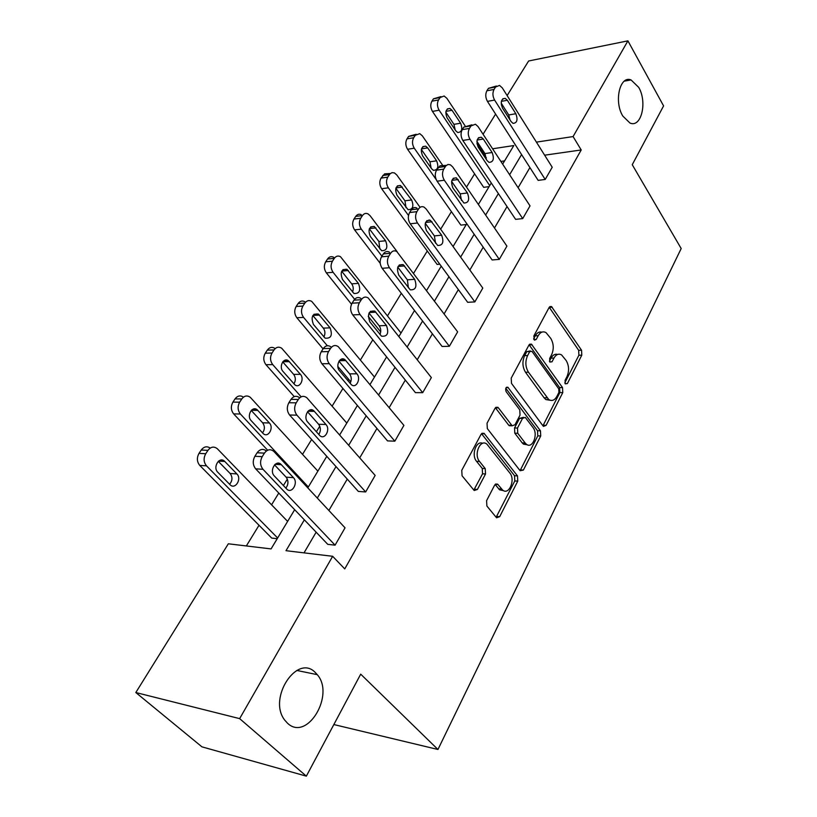 <?xml version="1.0" encoding="UTF-8"?>
<svg xmlns="http://www.w3.org/2000/svg" width="817" height="817" viewBox="0 0 817 817"><rect width="100%" height="100%" fill="white"/><g stroke="black" fill="none" stroke-linecap="round" stroke-linejoin="round"><path stroke-width="1.23" d="M315.433 672.657C297.419 653.1 267.373 698.269 284.765 720.165L287.513 723.219C307.131 742.04 335.205 694.797 317.251 674.658L315.433 672.657M638.669 87.317L631.061 79.943C619.899 75.093 613.741 101.512 622.809 116.055L629.968 123.03C641.314 128.198 647.554 102.054 638.669 87.317M565.252 383.847L567.366 383.571L581.796 355.181L581.551 350.227L551.475 306.518L549.136 307.447L533.807 336.022L534.471 340.117L536.218 339.443L538.219 335.705C540.405 332.029 543.009 331.008 546.032 332.621L550.781 338.452C553.752 343.62 554.028 349.053 551.608 354.752L549.657 358.479L549.841 362.054L552.006 361.808L553.946 358.081C556.101 354.374 558.665 353.332 561.626 354.946L566.171 360.542C569.061 365.587 569.326 370.949 566.978 376.617L565.078 380.334L565.252 383.847M486.595 500.658L486.881 506.019L496.583 517.794L499.687 516.671L517.764 481.121L517.488 475.892L484.072 433.347L481.039 434.378L461.768 470.296L462.065 475.78L474.207 490.517L477.414 489.434L485.523 473.983L485.237 468.601L479.518 461.462C473.411 454.518 480.386 438.392 486.922 444.172L509.849 473.023C515.711 479.753 508.92 495.766 502.567 490.016L497.624 484.154L494.581 485.247L486.595 500.658M507.122 95.569L528.63 60.989L627.916 40.85L663.588 105.904L632.246 164.707L681.184 248.542L437.953 749.485L360.705 674.158L306.344 776.15L239.647 718.633L135.816 692.54L228.331 543.795L271.07 548.912L294.671 509.696M627.916 40.85L573.085 136.572L536.412 142.127M304.353 519.837L285.991 550.699L332.652 556.295L344.754 568.908L581.214 149.96L573.085 136.572M332.652 556.295L239.647 718.633M542.988 425.871L543.499 426.382L546.124 425.34L562.76 392.609L562.515 387.575L531.458 344.161L528.916 345.131L511.228 378.108L511.503 383.387L542.988 425.871M540.721 435.961L523.391 470.061L520.123 470.725L487.32 428.588L487.034 423.216L495 408.357L497.89 407.336L498.411 407.857L512.167 425.79L514.996 424.758L520.041 415.107L519.765 409.868L506.142 391.66C505.161 388.637 505.743 387.166 507.888 387.258L540.466 430.825L540.721 435.961L537.79 435.87L520.439 469.908L523.391 470.061M306.344 776.15L201.932 746.84L135.816 692.54M333.847 724.556L437.953 749.485M466.282 224.542L460.87 225.104L407.571 149.276C405.446 145.661 405.252 142.189 406.999 138.859L408.623 136.398L416.19 134.254M504.569 160.908L500.882 161.429M474.606 173.858L466.487 187.083M451.413 211.654L440.649 229.209M427.281 250.993L413.637 273.235M401.321 293.313L387.513 315.822M372.807 339.79L360.409 360.001M348.614 379.231L347.787 380.579M342.936 388.473L332.111 406.131M319.784 426.219L316.373 431.774M311.634 439.505L302.525 454.344M287.339 479.109L283.397 485.533M278.781 493.06L271.571 504.804M259.02 525.27L246.336 545.95M489.087 186.644L483.695 187.328L432.459 111.408C430.416 107.803 430.232 104.402 431.907 101.196L433.47 98.826L440.966 96.61M439.791 264.197L437.115 264.412L381.641 188.727C379.425 185.102 379.221 181.568 381.039 178.116L384.623 173.858L390.383 173.5M277.218 538.699L271.704 538.076L199.767 465.424C196.877 461.809 196.621 457.796 199.011 453.384L201.227 450.024C203.933 446.552 206.926 445.908 210.204 448.084M477.067 143.904L477.802 142.72M483.061 134.254L495.602 114.094M501.311 104.923L501.822 104.096M521.583 154.587L509.604 174.736M498.38 193.609L485.625 215.045M474.187 234.275L460.614 257.1M448.952 276.718L434.491 301.013M422.593 321.03L407.193 346.929M395.04 367.354L378.618 394.968M366.21 415.822L348.685 445.285M336.012 466.599L317.302 498.053M502.639 164.115L513.811 145.559L492.59 148.776M482.786 150.267L481.417 150.471M307.805 487.872L326.78 456.335M339.627 434.981L357.397 405.467M369.968 384.572L386.615 356.917M398.931 336.451L414.525 310.531M426.586 290.484L441.231 266.158M453.047 246.52L466.793 223.695M478.374 204.444L491.283 182.988M529.916 167.567L518.111 187.706M507.051 206.568L494.489 227.984M483.225 247.204L469.857 269.998M458.368 289.596L444.142 313.861M432.418 333.847L417.262 359.705M405.314 380.089L389.158 407.652M376.954 428.465L359.725 457.847M347.266 479.099L328.873 510.472M316.138 532.184L304.016 552.864M581.214 149.96L544.633 155.189M345.04 527.823L335.082 545.164L262.982 469.285C260.082 465.506 259.816 461.299 262.216 456.662L264.442 453.129C267.343 449.299 270.478 448.737 273.838 451.423L345.04 527.823M266.393 450.964C263.054 448.421 259.959 449.013 257.11 452.771L254.884 456.284C252.494 460.89 252.749 465.077 255.66 468.846L327.75 544.336L335.082 545.164M375.156 475.412L365.659 491.946L296.939 415.169C294.171 411.37 293.926 407.254 296.203 402.832L298.317 399.462C300.86 396.041 303.689 395.469 306.814 397.726L375.156 475.412M299.482 397.675C296.367 395.418 293.528 396 290.995 399.401L288.871 402.74C286.593 407.152 286.838 411.247 289.606 415.016L358.336 491.415L365.659 491.946M403.904 425.381L394.836 441.17L329.251 363.657C326.616 359.848 326.381 355.824 328.546 351.586L330.568 348.389C332.795 345.325 335.348 344.743 338.218 346.622L403.904 425.381M330.895 346.837C328.025 344.958 325.472 345.55 323.246 348.583L321.224 351.77C319.059 355.987 319.294 359.991 321.929 363.769L387.534 440.904L394.836 441.17M431.366 377.577L422.706 392.671L360.052 314.555C357.529 310.746 357.305 306.814 359.378 302.76L361.298 299.706C363.259 296.98 365.546 296.387 368.171 297.929L431.366 377.577M360.869 298.379C358.244 296.847 355.946 297.429 353.996 300.145L352.066 303.189C350.003 307.223 350.227 311.144 352.74 314.923L415.434 392.64L422.706 392.671M457.643 331.855L449.35 346.296L389.433 267.721C387.033 263.911 386.809 260.061 388.79 256.17L390.628 253.26C392.344 250.819 394.397 250.227 396.776 251.493L457.643 331.855M389.495 252.167C387.115 250.911 385.062 251.493 383.336 253.924L381.498 256.824C379.527 260.694 379.742 264.524 382.152 268.313L442.109 346.479L449.35 346.296M482.796 288.074L474.851 301.902L417.497 222.99C415.199 219.181 414.985 215.412 416.874 211.674L418.631 208.897C420.142 206.711 421.981 206.129 424.146 207.161L426.229 209.07L482.796 288.074M416.884 208.029C414.73 207.007 412.891 207.589 411.37 209.755L409.613 212.532C407.724 216.25 407.938 219.998 410.236 223.787L467.651 302.3L474.851 301.902M506.908 246.121L499.289 259.377L444.325 180.22C442.13 176.421 441.926 172.734 443.733 169.139L445.959 165.739L448.022 164.472L450.341 164.779L452.679 166.903L506.908 246.121M446.337 165.361L440.057 165.78L436.503 170.171C434.695 173.745 434.889 177.422 437.095 181.2L492.13 259.959L499.289 259.377M530.029 205.884L522.717 218.599L470.01 139.288C467.896 135.499 467.702 131.884 469.428 128.432L471.041 125.879L475.453 124.235L478.006 126.533L530.029 205.884M471.909 124.838L463.842 127.095L462.238 129.627C460.502 133.069 460.696 136.674 462.81 140.432L515.598 219.344L522.717 218.599M552.221 167.25L545.205 179.464L494.602 100.072C492.58 96.304 492.396 92.76 494.05 89.431L495.592 86.99L499.544 85.407L502.271 87.858L552.221 167.25M496.409 86.01L488.433 88.359L486.891 90.789C485.237 94.098 485.421 97.631 487.443 101.379L538.137 180.373L545.205 179.464M557.582 354.455C554.998 353.741 552.803 354.966 551.026 358.132L553.946 358.081M549.433 361.175L551.026 358.132M541.845 332.151C539.251 331.488 537.055 332.703 535.278 335.797L538.219 335.705M533.624 338.892L535.278 335.797M564.823 382.836L578.896 355.232L578.65 350.289L549.228 307.284M546.124 425.34L543.193 425.279L559.849 392.599L559.594 387.575L529.12 344.805M558.92 392.395L558.746 388.851L531.979 351.351L529.733 351.576L527.598 355.579C525.055 361.441 525.341 366.986 528.456 372.215L548.799 399.595C551.935 401.402 554.631 400.33 556.888 396.378L558.92 392.395M530.284 350.922L526.791 351.637L529.733 351.576M550.015 400.228L545.868 399.574L544.071 397.777L525.505 372.246C522.4 367.027 522.114 361.492 524.647 355.64L526.791 351.637M520 470.572L520.439 469.908M511.125 425.759L508.725 425.228L495.398 407.765M505.794 388.279L537.525 430.753L540.466 430.825M525.147 442.977L526.383 444.234C532.5 449.36 538.505 434.215 533.041 427.608L525.249 417.364L522.512 418.396L517.488 428.047L517.764 433.286L525.147 442.977L522.196 442.875L523.431 444.121L527.322 444.785M523.421 417.334L519.561 418.345L522.512 418.396M522.196 442.875L514.802 433.194L514.536 427.975L519.561 418.345M537.79 435.87L537.525 430.753M503.67 490.711L499.595 489.822L495.122 484.461M482.663 443.325C476.178 440.149 471.031 455.13 476.536 461.319L479.518 461.462M473.819 490.098L482.551 473.809L482.265 468.447L476.536 461.319M496.123 517.284L514.802 480.947L514.536 475.719L481.53 433.684M489.71 185.602L439.127 110.193C437.085 106.578 436.891 103.156 438.566 99.929L440.128 97.56L444.131 95.998L446.879 98.336L465.057 125.787M476.954 143.741L486.329 157.885M455.202 129.974L453.956 124.347L445.816 112.164M447.103 117.862L455.753 130.802L457.765 132.538C461.86 132.15 462.8 129.045 460.594 123.204L452.005 110.275L449.871 108.457C445.776 108.886 444.846 112.021 447.103 117.862M502.496 108.089C500.27 102.023 501.178 98.775 505.233 98.367L507.347 100.277L515.844 113.737C518.029 119.803 517.1 123.02 513.056 123.377L511.064 121.559L502.496 108.089M501.168 103.065L508.715 114.962L510.022 119.925M436.237 179.648L414.26 148.204C412.136 144.568 411.942 141.086 413.688 137.746L415.312 135.275L419.764 133.651L422.338 135.847L442.967 165.759M431.141 168.088L429.946 161.797L421.337 149.409M422.563 155.781L431.57 168.71L433.449 170.334C437.861 170.079 438.923 166.903 436.615 160.806L427.679 147.877L425.688 146.172C421.255 146.468 420.214 149.674 422.563 155.781M408.5 215.474L388.351 187.818C386.135 184.172 385.93 180.618 387.748 177.156L390.005 173.868L392.078 172.632L394.417 172.908L396.776 174.94L420.071 207.344M429.078 219.875L429.446 220.386M406.039 207.732L404.946 200.798L395.867 188.278M397.001 195.294L408.081 209.683C412.851 209.591 414.035 206.354 411.635 199.961L400.514 185.479C395.714 185.612 394.55 188.89 397.001 195.294M478.231 147.203C475.902 140.851 476.934 137.542 481.325 137.256L483.296 139.043L492.14 152.513C494.428 158.855 493.386 162.134 489.015 162.369L487.157 160.673L478.231 147.203M476.893 141.361L484.981 153.586L486.289 159.356M452.914 188.022C450.484 181.364 451.638 177.973 456.397 177.861L467.426 192.955C469.816 199.603 468.641 202.953 463.913 203.025L452.914 188.022M451.627 181.405L460.226 193.864L461.482 200.39M381.907 256.181L361.318 229.148C359 225.502 358.796 221.877 360.695 218.262L362.462 215.576C363.994 213.472 365.842 212.9 368.007 213.88L370.111 215.708L397.185 251.759M380.222 263.36L354.588 229.883C352.28 226.258 352.066 222.643 353.965 219.058L355.742 216.382C357.264 214.279 359.112 213.717 361.288 214.687M379.844 249.001L378.884 241.454L369.335 228.842M370.336 236.501L381.621 250.696C386.768 250.799 388.095 247.49 385.593 240.78L374.288 226.483C369.1 226.432 367.783 229.771 370.336 236.501M549.238 399.87L548.227 399.595M426.474 230.66C423.931 223.664 425.238 220.202 430.385 220.284L441.629 235.184C444.111 242.159 442.794 245.58 437.677 245.457L426.474 230.66M425.279 223.296L434.389 235.909L435.543 243.18M354.629 299.298L333.091 272.306C330.671 268.65 330.456 264.953 332.437 261.195L334.286 258.386C336.022 256.038 338.075 255.466 340.475 256.671L401.004 332.999M380.691 331.957L368.232 316.342M351.514 304.22L326.351 272.847C323.93 269.212 323.716 265.535 325.697 261.797L327.556 258.999C329.282 256.661 331.345 256.089 333.734 257.294M352.474 292.037C353.69 289.147 353.434 286.42 351.698 283.856L341.69 271.224M342.507 279.506L353.975 293.477C359.541 293.793 361.032 290.423 358.428 283.366L346.939 269.304C341.332 269.028 339.852 272.429 342.507 279.506M398.819 275.247C396.174 267.874 397.644 264.34 403.22 264.657L414.658 279.312C417.242 286.655 415.771 290.147 410.236 289.8L398.819 275.247M397.777 267.139L407.387 279.833L408.388 287.829M327.341 345.765L303.587 317.404C301.065 313.748 300.84 309.97 302.913 306.069L304.843 303.127C306.804 300.503 309.102 299.931 311.737 301.412L374.482 377.066M350.81 381.835L337.85 366.455M323.062 348.879L296.837 317.742C294.314 314.116 294.089 310.348 296.163 306.467L298.103 303.536C300.064 300.922 302.351 300.35 304.986 301.83M323.859 336.931C325.421 333.867 325.248 330.926 323.318 328.128L312.85 315.525M313.432 324.451L325.095 338.136C331.089 338.708 332.744 335.276 330.068 327.842L318.395 314.055C312.339 313.514 310.685 316.976 313.432 324.451M369.876 321.908C367.129 314.126 368.773 310.531 374.809 311.103L386.451 325.472C389.127 333.213 387.483 336.778 381.498 336.165L369.876 321.908M369.039 313.064L379.159 325.779C380.977 328.465 381.233 331.375 379.936 334.5M301.156 396.837L272.725 364.596C270.08 360.951 269.845 357.09 272.02 353.015L274.042 349.942C276.269 347 278.822 346.439 281.702 348.236L346.796 423.073M313.534 410.869L312.972 410.236M294.243 396.613L265.974 364.709C263.329 361.073 263.094 357.233 265.27 353.189L267.292 350.125C269.528 347.205 272.071 346.643 274.951 348.43M293.906 383.837C295.877 380.599 295.795 377.454 293.66 374.39L282.723 361.89M283.019 371.449L294.876 384.797C299.655 388.872 304.843 378.986 300.411 374.329L288.554 360.879C283.724 356.845 278.495 366.751 283.019 371.449M339.545 370.806C335.021 365.904 340.24 355.589 345.07 359.797L356.906 373.808C361.339 378.649 356.171 388.933 351.392 384.705L339.545 370.806M338.984 361.226L349.594 373.869C351.627 376.841 351.8 379.987 350.105 383.326M308.336 486.993L240.392 414.015C237.635 410.379 237.39 406.427 239.657 402.178L241.781 398.962C244.324 395.683 247.153 395.122 250.268 397.297L317.874 471.133M281.007 464.526L280.497 463.964M267.639 450.218L233.652 413.882C230.884 410.257 230.649 406.335 232.916 402.107L235.041 398.9C237.533 395.673 240.331 395.101 243.425 397.164M262.523 432.887C264.943 429.497 264.974 426.127 262.625 422.798L251.238 410.44M251.176 420.663L263.237 433.623C268.18 438.3 274.206 427.781 269.375 422.971L257.335 409.909C252.341 405.252 246.244 415.802 251.176 420.663M307.733 422.093C302.801 417.017 308.897 406.018 313.891 410.88L325.942 424.483C330.773 429.476 324.757 440.445 319.804 435.584L307.733 422.093M307.519 411.768L318.62 424.278C320.877 427.536 320.938 430.937 318.783 434.47M277.637 537.994L206.497 465.833C203.607 462.208 203.351 458.174 205.731 453.731L207.957 450.351C210.857 446.695 213.972 446.153 217.322 448.737L287.625 521.399M229.597 484.246C232.539 480.692 232.712 477.108 230.139 473.482L218.292 461.339M217.802 472.246L230.098 484.757C235.153 490.098 242.128 478.885 236.879 473.931L224.624 461.319C219.507 455.968 212.43 467.212 217.802 472.246M274.328 475.954C268.936 470.715 276.034 458.96 281.171 464.526L293.446 477.659C298.705 482.816 291.73 494.53 286.655 488.964L274.328 475.954M274.532 464.853L286.113 477.169C288.626 480.743 288.534 484.389 285.848 488.127M565.088 383.571L567.366 383.571M533.899 339.515L536.218 339.443M549.708 361.849L552.006 361.808M549.3 307.396L552.231 307.253M578.65 350.289L581.551 350.227M578.896 355.232L581.796 355.181M529.191 344.907L532.133 344.825M559.594 387.575L562.515 387.575M559.849 392.599L562.76 392.609M524.647 355.64L527.598 355.579M525.505 372.246L528.456 372.215M544.071 397.777L547.002 397.797M495.439 407.816L498.411 407.857M508.725 425.228L511.677 425.3M506.142 387.646L508.286 387.646M514.536 427.975L517.488 428.047M514.802 433.194L517.764 433.286M495.225 484.348L497.992 484.522M498.646 488.852L501.618 489.046M482.265 468.447L485.237 468.601M482.551 473.809L485.523 473.983M474.432 489.23L477.414 489.434M481.55 433.715L484.532 433.796M514.536 475.719L517.488 475.892M514.802 480.947L517.764 481.121M496.716 516.426L499.687 516.671M439.127 110.193L432.459 111.408M440.128 97.56L433.47 98.826M438.566 99.929L431.907 101.196M445.97 111.367L452.005 110.275M453.956 124.347L460.594 123.204M487.443 101.379L494.602 100.072M486.891 90.789L494.05 89.431M488.433 88.359L495.592 86.99M507.347 100.277L501.372 101.349M515.844 113.737L508.715 114.962M414.26 148.204L407.571 149.276M415.312 135.275L408.623 136.398M413.688 137.746L406.999 138.859M421.48 148.868L427.679 147.877M429.946 161.797L436.615 160.806M388.351 187.818L381.641 188.727M389.443 174.572L382.734 175.543M387.748 177.156L381.039 178.116M395.99 187.91L402.332 187.052M404.946 200.798L411.635 199.961M462.81 140.432L470.01 139.288M462.238 129.627L469.428 128.432M463.842 127.095L471.041 125.879M483.296 139.043L477.148 140.024M492.14 152.513L484.981 153.586M437.095 181.2L444.325 180.22M436.503 170.171L443.733 169.139M438.178 167.526L445.408 166.474M458.204 179.505L451.903 180.353M467.426 192.955L460.226 193.864M361.318 229.148L354.588 229.883M362.462 215.576L355.742 216.382M360.695 218.262L353.965 219.058M369.437 228.607L375.902 227.902M378.884 241.454L385.593 240.78M410.236 223.787L417.497 222.99M409.613 212.532L416.874 211.674M411.37 209.755L418.631 208.897M431.989 221.764L425.575 222.469M441.629 235.184L434.389 235.909M333.091 272.306L326.351 272.847M334.286 258.386L327.556 258.999M332.437 261.195L325.697 261.797M341.772 271.07L348.318 270.529M351.698 283.856L358.428 283.366M382.152 268.313L389.433 267.721M381.498 256.824L388.79 256.17M383.336 253.924L390.628 253.26M404.589 265.933L398.083 266.465M414.658 279.312L407.387 279.833M303.587 317.404L296.837 317.742M304.843 303.127L298.103 303.536M302.913 306.069L296.163 306.467M312.921 315.403L319.498 315.066M323.318 328.128L330.068 327.842M352.74 314.923L360.052 314.555M352.066 303.189L359.378 302.76M353.996 300.145L361.298 299.706M375.922 312.165L369.366 312.502M386.451 325.472L379.159 325.779M272.725 364.596L265.974 364.709M274.042 349.942L267.292 350.125M272.02 353.015L265.27 353.189M282.825 361.757L289.371 361.635M293.66 374.39L300.411 374.329M321.929 363.769L329.251 363.657M321.224 351.77L328.546 351.586M323.246 348.583L330.568 348.389M345.887 360.583L339.351 360.705M356.906 373.808L349.594 373.869M240.392 414.015L233.652 413.882M241.781 398.962L235.041 398.9M239.657 402.178L232.916 402.107M251.401 410.267L257.825 410.379M262.625 422.798L269.375 422.971M289.606 415.016L296.939 415.169M288.871 402.74L296.203 402.832M290.995 399.401L298.317 399.462M314.382 411.37L307.958 411.257M325.942 424.483L318.62 424.278M206.497 465.833L199.767 465.424M207.957 450.351L201.227 450.024M205.731 453.731L199.011 453.384M218.568 461.105L224.777 461.462M230.139 473.482L236.879 473.931M255.66 468.846L262.982 469.285M254.884 456.284L262.216 456.662M257.11 452.771L264.442 453.129M281.314 464.679L275.094 464.332M293.446 477.659L286.113 477.169M624.28 81.159L631.061 79.943M549.841 306.6L551.475 306.518M529.692 344.212L531.458 344.161M545.868 399.574L548.799 399.595M495.888 407.315L497.89 407.336M509.216 425.718L512.167 425.79M506.54 387.258L507.888 387.258M523.431 444.121L526.383 444.234M495.623 484.032L497.624 484.154M499.595 489.822L502.567 490.016M481.979 433.286L484.072 433.347M296.806 670.44L317.251 674.658M447.359 108.916L449.871 108.457M505.233 98.367L502.741 98.816M422.849 146.621L425.688 146.172M397.317 185.908L400.514 185.479M481.325 137.256L478.507 137.716M456.397 177.861L453.221 178.29M370.693 226.881L374.288 226.483M430.385 220.284L426.821 220.682M342.915 269.63L346.939 269.304M403.22 264.657L399.217 264.984M313.912 314.29L318.395 314.055M374.809 311.103L370.346 311.338M283.601 360.971L288.554 360.879M345.07 359.797L340.127 359.888M251.912 409.817L257.335 409.909M313.891 410.88L308.469 410.788M218.742 460.982L224.624 461.319M281.171 464.526L275.258 464.199"/></g></svg>
